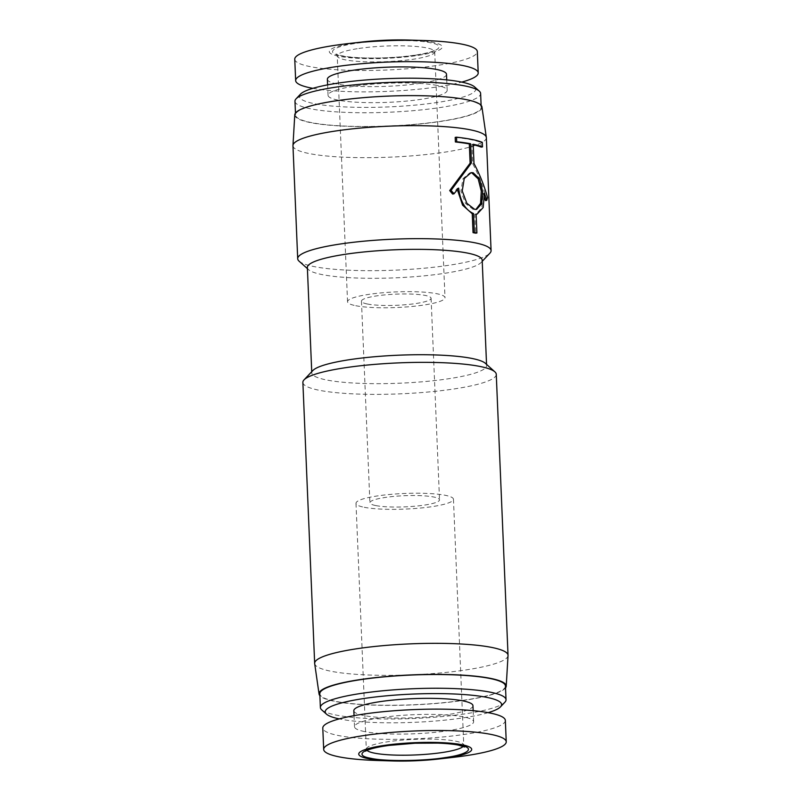 <?xml version="1.0" encoding="UTF-8"?>
<svg xmlns="http://www.w3.org/2000/svg" width="801" height="801" viewBox="0 0 801 801"><rect width="100%" height="100%" fill="white"/><g stroke="black" fill="none" stroke-linecap="round" stroke-linejoin="round"><path stroke-width="0.6" stroke-dasharray="4 3" d="M508.034 655.538A96.771 15.499 -2.4 0 1 438.998 673.08A96.771 15.499 -2.4 0 1 330.973 671.248A96.771 15.499 -2.4 0 1 314.683 663.639M302.878 382.407A96.771 15.499 177.6 0 0 319.199 390.267A96.771 15.499 177.6 0 0 427.964 392.029A96.771 15.499 177.6 0 0 496.26 374.307M505.531 687.909A93.677 15.009 -2.4 0 1 434.312 703.608A93.677 15.009 -2.4 0 1 334.828 701.406A93.677 15.009 -2.4 0 1 319.889 695.689M312.841 370.533A87.489 14.018 177.6 0 0 311.779 372.855A87.489 14.018 177.6 0 0 326.528 379.964A87.489 14.018 177.6 0 0 424.86 381.556A87.489 14.018 177.6 0 0 486.597 365.536A87.489 14.018 177.6 0 0 485.346 363.304M307.364 267.494A87.489 14.018 177.6 0 0 308.615 269.717A87.489 14.018 177.6 0 0 322.112 274.593A87.489 14.018 177.6 0 0 413.556 276.766A87.489 14.018 177.6 0 0 481.121 262.488A87.489 14.018 177.6 0 0 482.182 260.165M504.9 702.197A92.906 14.889 -2.4 0 1 433.151 717.356A92.906 14.889 -2.4 0 1 336.04 715.053A92.906 14.889 -2.4 0 1 321.712 709.876M505.451 685.986A92.906 14.889 -2.4 0 1 439.889 703.008A92.906 14.889 -2.4 0 1 335.469 701.316A92.906 14.889 -2.4 0 1 319.809 693.766M299.083 261.176A96.771 15.499 177.6 0 0 314.012 266.573A96.771 15.499 177.6 0 0 415.168 268.976A96.771 15.499 177.6 0 0 489.902 253.176M488.159 712.66A88.26 14.138 -2.4 0 1 340.095 719.068A88.26 14.138 -2.4 0 1 339.274 718.898M457.391 189.677L457.331 188.285L452.595 194.052M455.188 137.382A96.771 15.499 -2.4 0 1 470.437 139.604A96.771 15.499 -2.4 0 1 480.99 142.518L481.181 147.104M292.966 145.712A96.771 15.499 177.6 0 0 309.276 153.572A96.771 15.499 177.6 0 0 418.052 155.334A96.771 15.499 177.6 0 0 486.337 137.612M294.778 114.803A93.677 15.009 177.6 0 0 310.568 122.643A93.677 15.009 177.6 0 0 416.58 124.295A93.677 15.009 177.6 0 0 481.942 106.954M364.555 731.573A59.614 9.552 -2.4 0 1 354.503 726.737A59.614 9.552 -2.4 0 1 396.575 715.814A59.614 9.552 -2.4 0 1 463.579 716.905A59.614 9.552 -2.4 0 1 473.631 721.741A59.614 9.552 -2.4 0 1 431.559 732.665A59.614 9.552 -2.4 0 1 364.555 731.573M472.96 705.711A59.614 9.552 -2.4 0 1 430.888 716.625A59.614 9.552 -2.4 0 1 363.884 715.543A59.614 9.552 -2.4 0 1 353.832 710.697M465.531 99.684A92.906 14.889 177.6 0 0 361.111 97.992A92.906 14.889 177.6 0 0 295.549 115.014A92.906 14.889 177.6 0 0 311.209 122.553A92.906 14.889 177.6 0 0 415.629 124.245A92.906 14.889 177.6 0 0 481.191 107.234A92.906 14.889 177.6 0 0 465.531 99.684M294.968 101.266A92.906 14.889 177.6 0 0 310.638 108.806A92.906 14.889 177.6 0 0 415.058 110.508A92.906 14.889 177.6 0 0 480.62 93.487M471.118 172.656L469.827 172.846L462.928 178.733L460.925 191.169L465.561 203.504L473.371 209.542L476.565 209.411M505.341 720.409A91.354 14.638 -2.4 0 1 440.87 737.15A91.354 14.638 -2.4 0 1 338.192 735.478A91.354 14.638 -2.4 0 1 322.793 728.059M300.495 94.148A88.26 14.138 177.6 0 0 314.302 103.659A88.26 14.138 177.6 0 0 420.275 104.611A88.26 14.138 177.6 0 0 474.522 86.858M437.116 85.457A59.614 9.552 177.6 0 0 370.112 84.375A59.614 9.552 177.6 0 0 328.04 95.289A59.614 9.552 177.6 0 0 338.092 100.135A59.614 9.552 177.6 0 0 405.096 101.216A59.614 9.552 177.6 0 0 447.168 90.303A59.614 9.552 177.6 0 0 437.116 85.457M327.369 79.259A59.614 9.552 177.6 0 0 337.421 84.095A59.614 9.552 177.6 0 0 404.425 85.186A59.614 9.552 177.6 0 0 446.497 74.263M364.215 507.283A48.771 7.81 177.6 0 0 419.033 508.174A48.771 7.81 177.6 0 0 453.456 499.243A48.771 7.81 177.6 0 0 445.236 495.288A48.771 7.81 177.6 0 0 390.417 494.397A48.771 7.81 177.6 0 0 355.994 503.328A48.771 7.81 177.6 0 0 364.215 507.283M294.758 59.204A91.354 14.638 177.6 0 0 310.157 66.623A91.354 14.638 177.6 0 0 412.845 68.295A91.354 14.638 177.6 0 0 477.316 51.554M362.392 41.982A56.521 9.051 177.6 0 0 338.843 56.23A56.521 9.051 177.6 0 0 417.171 55.529A56.521 9.051 177.6 0 0 432.72 42.323A56.521 9.051 177.6 0 0 408.48 40.05M375.789 505.571A34.843 5.577 177.6 0 0 414.948 506.212A34.843 5.577 177.6 0 0 439.529 499.824A34.843 5.577 177.6 0 0 433.661 497A34.843 5.577 177.6 0 0 394.503 496.36A34.843 5.577 177.6 0 0 369.912 502.748A34.843 5.577 177.6 0 0 375.789 505.571M367.339 304A34.843 5.577 177.6 0 0 406.497 304.64A34.843 5.577 177.6 0 0 431.088 298.252A34.843 5.577 177.6 0 0 425.211 295.429A34.843 5.577 177.6 0 0 386.052 294.788A34.843 5.577 177.6 0 0 361.471 301.176A34.843 5.577 177.6 0 0 367.339 304M415.449 55.179C438.918 52.095 446.778 45.427 430.147 42.703C416.9 39.479 377.321 39.83 356.115 43.364C332.635 46.448 324.775 53.126 341.406 55.85C354.653 59.074 394.242 58.723 415.449 55.179M355.764 305.712A48.771 7.81 177.6 0 0 410.583 306.603A48.771 7.81 177.6 0 0 445.006 297.672A48.771 7.81 177.6 0 0 436.785 293.717A48.771 7.81 177.6 0 0 381.967 292.826A48.771 7.81 177.6 0 0 347.544 301.757A48.771 7.81 177.6 0 0 355.764 305.712M473.211 144.731A96.771 15.499 177.6 0 0 471.899 144.45L472.71 163.684C478.738 175.209 483.223 186.593 486.167 197.847L485.406 200.58M484.525 197.667L483.123 193.421L481.852 207.749L475.924 214.207L474.823 214.267L475.624 233.171M484.445 193.231L483.123 193.421M486.167 197.847L487.529 197.647M472.71 163.684L473.992 163.494M471.899 144.45L473.191 144.25M480.99 142.518L482.312 142.328M457.331 188.285L458.663 188.095M474.823 214.267L476.114 214.077M452.765 757.406A91.354 14.638 -2.4 0 1 378.282 760.529M312.841 88.34A91.354 14.638 177.6 0 0 461.726 82.102M463.188 746.372A48.771 7.81 177.6 0 0 463.759 745.1A48.771 7.81 177.6 0 0 455.539 741.145A48.771 7.81 177.6 0 0 400.72 740.254A48.771 7.81 177.6 0 0 366.297 749.185A48.771 7.81 177.6 0 0 366.978 750.407M358.878 48.46A48.771 7.81 -2.4 0 1 426.482 47.85A48.771 7.81 -2.4 0 1 434.703 51.815A48.771 7.81 -2.4 0 1 413.066 59.254A48.771 7.81 -2.4 0 1 345.461 59.855A48.771 7.81 -2.4 0 1 337.241 55.9A48.771 7.81 -2.4 0 1 358.878 48.46M311.779 372.855L311.729 371.714M308.615 269.717L307.414 268.635M354.503 726.737L354.042 715.653M295.549 115.014L295.469 113.091M328.04 95.289L327.609 84.876M355.994 503.328L366.297 749.185L365.667 751.168M453.456 499.243L463.759 745.1L464.55 747.023M431.088 298.252L439.529 499.824M347.544 301.757L337.241 55.9L336.45 53.977C335.769 53.707 339.564 56.721 360.22 57.762C378.893 58.523 397.136 57.652 414.958 55.169C423.308 53.897 429.306 52.526 432.961 51.054L435.333 49.832L434.703 51.815L445.006 297.672M486.597 365.536L486.547 364.385M481.121 262.488L482.232 261.306M473.631 721.741L473.161 710.657M481.191 107.234L481.111 105.311M447.168 90.303L446.728 79.88M361.471 301.176L369.912 502.748"/><path stroke-width="1.2" d="M319.889 695.689A93.677 15.009 -2.4 0 1 319.058 694.046L314.683 663.639A96.771 15.499 -2.4 0 1 314.663 663.388A96.771 15.499 -2.4 0 1 382.948 645.666A96.771 15.499 -2.4 0 1 491.724 647.428A96.771 15.499 -2.4 0 1 508.034 655.288A96.771 15.499 -2.4 0 1 508.034 655.538L506.222 686.197A93.677 15.009 -2.4 0 1 505.531 687.909M508.034 655.288L496.26 374.307A96.771 15.499 177.6 0 0 494.878 371.844A96.771 15.499 177.6 0 0 479.949 366.447A96.771 15.499 177.6 0 0 378.793 364.055A96.771 15.499 177.6 0 0 304.06 379.844A96.771 15.499 177.6 0 0 302.878 382.407L314.663 663.388M319.058 694.046A93.677 15.009 -2.4 0 1 384.42 676.705A93.677 15.009 -2.4 0 1 490.432 678.357A93.677 15.009 -2.4 0 1 506.222 686.197M494.878 371.844L485.346 363.304A87.489 14.018 177.6 0 0 471.849 358.427A87.489 14.018 177.6 0 0 380.405 356.265A87.489 14.018 177.6 0 0 312.841 370.533L304.06 379.844M486.547 364.385L482.182 260.165A87.489 14.018 177.6 0 0 467.434 253.066A87.489 14.018 177.6 0 0 369.101 251.464A87.489 14.018 177.6 0 0 307.364 267.494L311.729 371.714M339.274 718.898A88.26 14.138 -2.4 0 1 326.478 714.142L321.712 709.876A92.906 14.889 -2.4 0 1 320.38 707.513A92.906 14.889 -2.4 0 1 385.942 690.492A92.906 14.889 -2.4 0 1 490.362 692.194A92.906 14.889 -2.4 0 1 506.032 699.734A92.906 14.889 -2.4 0 1 504.9 702.197L500.505 706.852A88.26 14.138 -2.4 0 1 488.159 712.66M320.38 707.513L319.809 693.766A92.906 14.889 -2.4 0 1 385.371 676.755A92.906 14.889 -2.4 0 1 489.791 678.447A92.906 14.889 -2.4 0 1 505.451 685.986L506.032 699.734M482.232 261.306L489.902 253.176A96.771 15.499 177.6 0 0 491.083 250.613A96.771 15.499 177.6 0 0 474.763 242.753A96.771 15.499 177.6 0 0 365.987 240.991A96.771 15.499 177.6 0 0 297.702 258.713A96.771 15.499 177.6 0 0 299.083 261.176L307.414 268.635M326.478 714.142A88.26 14.138 -2.4 0 1 380.725 696.389A88.26 14.138 -2.4 0 1 486.698 697.341A88.26 14.138 -2.4 0 1 500.505 706.852M484.525 197.667L485.406 200.58L486.758 200.38L484.445 193.231L483.163 207.549L477.216 214.017L476.114 214.077L476.905 232.981L475.624 233.171A96.771 15.499 177.6 0 0 474.352 232.911A96.771 15.499 177.6 0 0 473.041 232.65L472.25 213.757L462.577 205.146L457.391 189.677M472.25 213.757L473.531 213.567C465.181 209.822 460.225 201.321 458.663 188.095L453.947 193.852L452.595 194.052L449.701 190.588L470.127 163.174L469.316 143.93A96.771 15.499 177.6 0 0 455.389 141.967L455.188 137.382L456.52 137.191A98.323 15.75 -2.4 0 1 482.312 142.328L482.512 146.903A98.323 15.75 177.6 0 0 473.191 144.25L473.992 163.494C480.019 175.008 484.535 186.393 487.529 197.647L486.758 200.38M491.083 250.613L486.337 137.612A96.771 15.499 177.6 0 0 486.317 137.361A96.771 15.499 177.6 0 0 470.027 129.752A96.771 15.499 177.6 0 0 362.002 127.92A96.771 15.499 177.6 0 0 292.966 145.462A96.771 15.499 177.6 0 0 292.966 145.712L297.702 258.713M486.317 137.361L481.942 106.954A93.677 15.009 177.6 0 0 466.172 99.594A93.677 15.009 177.6 0 0 361.611 97.822A93.677 15.009 177.6 0 0 294.778 114.803L292.966 145.462M354.042 715.653L353.832 710.697A59.614 9.552 -2.4 0 1 395.904 699.784A59.614 9.552 -2.4 0 1 462.908 700.865A59.614 9.552 -2.4 0 1 472.96 705.711L473.161 710.657M481.111 105.311L480.62 93.487A92.906 14.889 177.6 0 0 479.288 91.124A92.906 14.889 177.6 0 0 464.96 85.947A92.906 14.889 177.6 0 0 367.849 83.644A92.906 14.889 177.6 0 0 296.1 98.803A92.906 14.889 177.6 0 0 294.968 101.266L295.469 113.091M475.894 209.472L480.58 203.284L481.271 191.099L478.197 178.903L471.839 172.896L470.808 172.786M473.121 172.706L479.599 178.953L482.633 191.549L481.671 203.784L476.565 209.421L474.663 209.351L466.853 203.304L462.237 190.958L464.23 178.533L471.118 172.656L473.121 172.706M392.52 760.95L378.282 760.529A91.354 14.638 -2.4 0 1 339.093 756.855A91.354 14.638 -2.4 0 1 323.684 749.446A91.354 14.638 -2.4 0 1 388.155 732.705A91.354 14.638 -2.4 0 1 490.843 734.377A91.354 14.638 -2.4 0 1 506.242 741.796A91.354 14.638 -2.4 0 1 452.765 757.406L438.608 759.018A56.521 9.051 -2.4 0 1 392.52 760.95A56.521 9.051 -2.4 0 1 368.28 758.677A56.521 9.051 -2.4 0 1 383.829 745.471A56.521 9.051 -2.4 0 1 462.157 744.77A56.521 9.051 -2.4 0 1 438.608 759.018M323.684 749.446L322.793 728.059A91.354 14.638 -2.4 0 1 387.263 711.328A91.354 14.638 -2.4 0 1 489.942 713A91.354 14.638 -2.4 0 1 505.341 720.409L506.242 741.796M479.288 91.124L474.522 86.858A88.26 14.138 177.6 0 0 460.905 81.932A88.26 14.138 177.6 0 0 368.66 79.75A88.26 14.138 177.6 0 0 300.495 94.148L296.1 98.803M446.728 79.88L446.497 74.263A59.614 9.552 177.6 0 0 436.445 69.427A59.614 9.552 177.6 0 0 369.441 68.335A59.614 9.552 177.6 0 0 327.369 79.259L327.609 84.876M370.853 758.297C354.222 755.573 362.072 748.905 385.551 745.821C406.758 742.277 446.337 741.926 459.594 745.15C476.215 747.874 468.365 754.552 444.885 757.636C423.689 761.17 384.1 761.521 370.853 758.297M461.726 82.102A91.354 14.638 177.6 0 0 478.207 72.941A91.354 14.638 177.6 0 0 462.808 65.522A91.354 14.638 177.6 0 0 360.13 63.85A91.354 14.638 177.6 0 0 295.659 80.591A91.354 14.638 177.6 0 0 311.058 88A91.354 14.638 177.6 0 0 312.841 88.34M478.207 72.941L477.316 51.554A91.354 14.638 177.6 0 0 461.907 44.145A91.354 14.638 177.6 0 0 422.718 40.471A91.354 14.638 177.6 0 0 348.235 43.594A91.354 14.638 177.6 0 0 294.758 59.204L295.659 80.591M422.718 40.471L408.48 40.05A56.521 9.051 177.6 0 0 362.392 41.982L348.235 43.594M482.512 146.903L481.181 147.104A96.771 15.499 177.6 0 0 473.211 144.731M455.389 141.967L456.71 141.767L456.52 137.191M469.316 143.93L470.608 143.739A98.323 15.75 177.6 0 0 456.71 141.767M470.127 163.174L471.409 162.983L470.608 143.739M449.701 190.588L451.073 190.378L471.409 162.983M453.947 193.852L451.073 190.378M473.041 232.65L474.322 232.46L473.531 213.567M476.905 232.981A98.323 15.75 177.6 0 0 474.322 232.46M366.978 750.407A48.771 7.81 177.6 0 0 374.518 753.15A48.771 7.81 177.6 0 0 425.561 754.352A48.771 7.81 177.6 0 0 463.188 746.372M365.667 751.168C365.016 751.498 368.54 748.164 389.036 745.411L415.038 743.228L437.336 743.098C446.217 743.418 453.266 744.089 458.492 745.13L464.55 747.023M477.216 214.017L476.114 214.177"/></g></svg>
